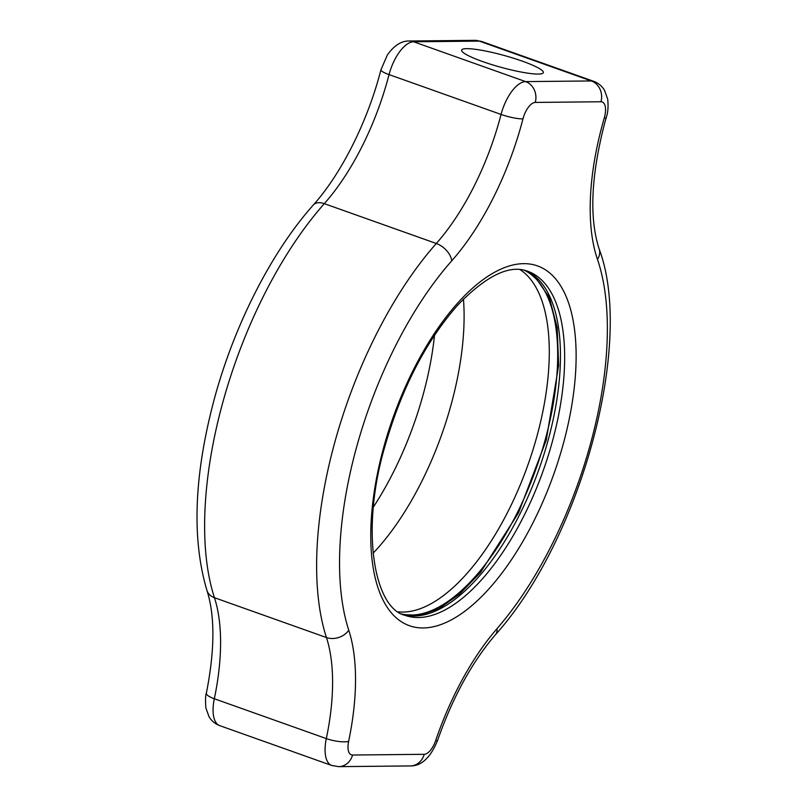 <?xml version="1.0" encoding="UTF-8"?>
<svg xmlns="http://www.w3.org/2000/svg" width="807" height="807" viewBox="0 0 807 807"><rect width="100%" height="100%" fill="white"/><g stroke="black" fill="none" stroke-linecap="round" stroke-linejoin="round"><path stroke-width="1.21" d="M538.229 74.073A42.388 6.133 15.4 0 0 543.353 72.62A42.388 6.133 15.4 0 0 513.545 58.225A42.388 6.133 15.4 0 0 466.749 48.652A42.388 6.133 15.4 0 0 461.624 50.105A42.388 6.133 15.4 0 0 491.433 64.499A42.388 6.133 15.4 0 0 538.229 74.073M524.257 270.254A182.634 81.497 -70.4 0 1 503.618 537.573A182.634 81.497 -70.4 0 1 401.997 614.016M520.001 269.588A182.634 81.497 -70.4 0 1 495.216 534.577A182.634 81.497 -70.4 0 1 398.265 611.837M463.46 299.054A190.936 85.199 -70.4 0 1 451.012 405.074A190.936 85.199 -70.4 0 1 373.036 553.289M434.529 335.187A190.936 85.199 -70.4 0 1 423.009 395.117A190.936 85.199 -70.4 0 1 373.419 507.008M563.004 444.909A190.936 85.199 -70.4 0 1 423.282 627.957A190.936 85.199 -70.4 0 1 383.89 446.705A190.936 85.199 -70.4 0 1 523.622 263.657A190.936 85.199 -70.4 0 1 563.004 444.909M405.245 615.398A182.634 81.497 109.6 0 0 552.109 442.458A182.634 81.497 109.6 0 0 527.657 271.233C509.53 264.333 486.167 275.681 457.559 305.288C425.763 341.482 401.543 388.53 384.899 446.422C359.872 531.42 374.579 608.68 405.245 615.398M525.639 270.597A182.634 81.497 -70.4 0 1 547.913 440.965A182.634 81.497 -70.4 0 1 403.278 614.611M602.728 123.471A182.634 81.497 -70.4 0 1 604.272 118.024A16.604 7.404 109.6 0 0 604.413 117.529A16.604 7.404 109.6 0 0 600.983 101.763L535.263 102.428A16.604 7.404 109.6 0 0 523.107 118.347A16.604 7.404 109.6 0 0 522.976 118.841A182.634 81.497 -70.4 0 1 451.759 260.802A249.05 111.124 109.6 0 0 356.633 446.977A249.05 111.124 109.6 0 0 348.765 630.217A182.634 81.497 -70.4 0 1 348.624 741.381A16.604 7.404 109.6 0 0 352.558 755.029L424.189 754.313A16.604 7.404 109.6 0 0 435.689 740.503A182.634 81.497 -70.4 0 1 496.951 628.734A249.05 111.124 109.6 0 0 597.452 259.35A182.634 81.497 -70.4 0 1 602.728 123.471M597.452 259.35A16.604 12.962 161.1 0 0 599.157 248.98C589.14 218.142 590.996 176.108 604.736 122.896L606.208 117.681A16.604 1.947 -163.8 0 1 604.272 118.024M348.765 630.217A16.604 12.862 162 0 1 326.452 637.54A265.654 118.538 -70.4 0 1 334.855 442.075A265.654 118.538 -70.4 0 1 436.315 243.492L324.313 203.657A265.654 118.538 109.6 0 0 222.853 402.239A265.654 118.538 109.6 0 0 214.45 597.705A166.04 74.083 -70.4 0 1 214.319 698.751A33.208 14.819 109.6 0 0 219.797 725.664L331.798 765.5A33.208 14.819 -70.4 0 1 326.321 738.587A166.04 74.083 109.6 0 0 326.452 637.54L214.45 597.705A16.604 12.862 162 0 1 206.975 590.553C215.055 615.933 214.854 650.139 206.37 693.163C205.482 695.049 205.311 699.962 205.856 707.88L209.013 716.677C211.575 720.944 215.166 723.94 219.797 725.664M451.759 260.802A16.604 9.966 -138.4 0 0 436.315 243.492A166.04 74.083 109.6 0 0 499.735 119.375A166.04 74.083 109.6 0 0 501.056 114.433L389.055 74.597A166.04 74.083 -70.4 0 1 387.733 79.54A166.04 74.083 -70.4 0 1 324.313 203.657A16.604 9.966 -138.4 0 0 313.338 204.978C341.351 173.757 367.71 121.474 380.914 69.846A16.604 2.855 14.6 0 0 389.055 74.597A33.208 14.819 109.6 0 1 389.327 73.608A33.208 14.819 109.6 0 1 413.628 41.772A16.604 14.667 89.4 0 0 409.099 41.006C401.341 40.864 394.088 45.515 387.36 54.977L380.914 69.846M522.976 118.841A16.604 2.855 14.6 0 1 501.056 114.433A33.208 14.819 -70.4 0 1 501.329 113.444A33.208 14.819 -70.4 0 1 525.629 81.608A16.604 14.667 89.4 0 1 535.263 102.428M600.983 101.763A16.604 14.667 89.4 0 0 591.349 80.952A33.208 14.819 -70.4 0 1 593.75 81.336L481.749 41.5A33.208 14.819 109.6 0 0 479.348 41.117L413.628 41.772L525.629 81.608L591.349 80.952L479.348 41.117A16.604 14.667 89.4 0 0 474.819 40.35L409.099 41.006M348.624 741.381A16.604 4.338 -168.2 0 1 326.321 738.587L214.319 698.751A16.604 4.338 -168.2 0 1 206.37 693.163M352.558 755.029A16.604 14.667 89.4 0 1 338.728 766.65L331.798 765.5M424.189 754.313A16.604 14.667 89.4 0 1 410.36 765.934L338.728 766.65M599.157 248.98C634.806 343.51 580.374 540.408 495.488 634.655A16.604 9.815 -139 0 0 496.951 628.734M435.689 740.503L437.404 740.887C430.373 757.733 421.355 766.085 410.36 765.934M403.238 614.601L419.963 615.307L439.069 608.488L459.597 594.063L480.387 572.597L518.528 512.818L546.268 440.067L558.656 365.41L557.173 327.471L549.315 297.46L534.617 276.266L525.589 270.587M593.75 81.336C598.391 83.06 601.982 86.067 604.544 90.344L607.681 99.1C608.438 106.423 608.014 112.375 606.42 116.954L606.208 117.681M206.975 590.553C191.501 538.531 194.053 474.264 214.632 397.75C234.726 324.182 271.707 251.633 313.338 204.978M474.819 40.35L481.749 41.5M495.488 634.655C471.873 662.234 452.515 697.652 437.404 740.887"/></g></svg>

